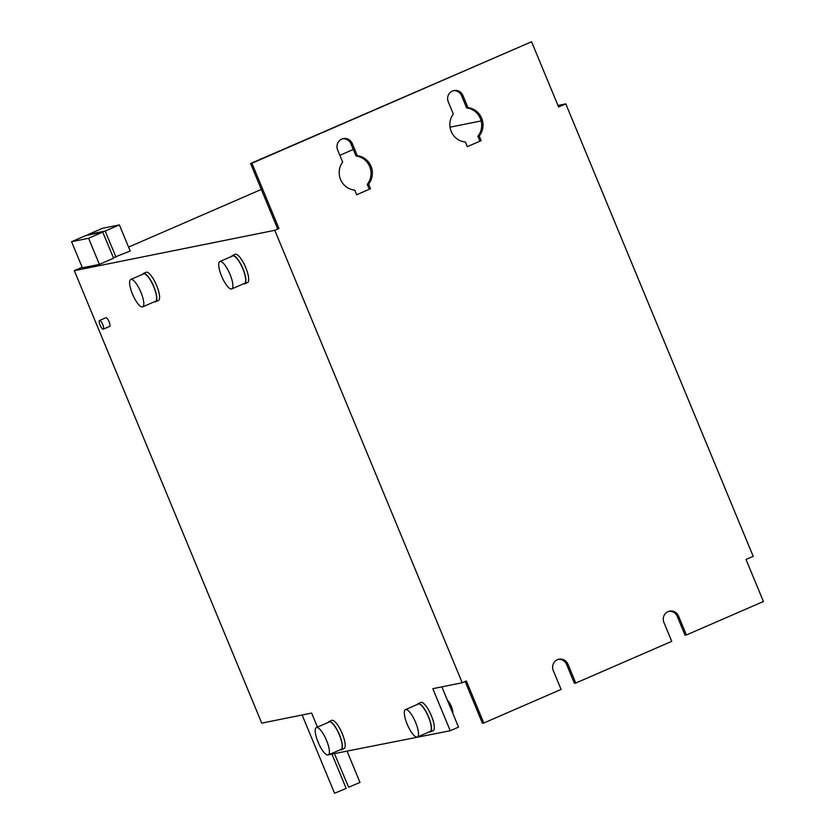 <?xml version="1.0" encoding="UTF-8"?>
<svg xmlns="http://www.w3.org/2000/svg" width="835" height="835" viewBox="0 0 835 835"><rect width="100%" height="100%" fill="white"/><g stroke="black" fill="none" stroke-linecap="round" stroke-linejoin="round"><path stroke-width="1.25" d="M447.383 700.231A7.859 2.223 66.5 0 1 451.338 706.493A7.859 2.223 66.5 0 1 452.789 713.267M332.121 754.506L346.181 788.438L334.553 793.25L302.134 714.99M347.172 751.479L359.989 782.437L348.644 787.248L334.605 754.015M102.757 324.564A4.718 1.336 -113.5 0 0 99.532 320.504A4.718 1.336 -113.5 0 0 100.075 325.107A4.718 1.336 -113.5 0 0 103.3 329.157A4.718 1.336 -113.5 0 0 102.757 324.564M103.3 329.157L109.656 326.401A4.718 1.336 -113.5 0 0 109.114 321.799A4.718 1.336 -113.5 0 0 105.899 317.749L99.532 320.504M231.754 288.931L244.561 283.368A14.936 4.227 -113.5 0 0 242.839 268.818A14.936 4.227 -113.5 0 0 232.652 255.969L219.845 261.532A14.936 4.227 -113.5 0 0 221.567 276.082A14.936 4.227 -113.5 0 0 231.754 288.931A14.936 4.227 -113.5 0 0 230.032 274.381A14.936 4.227 -113.5 0 0 219.845 261.532M142.649 306.873L155.456 301.31A14.936 4.227 -113.5 0 0 153.744 286.749A14.936 4.227 -113.5 0 0 143.557 273.911L130.751 279.474A14.936 4.227 -113.5 0 0 132.473 294.024A14.936 4.227 -113.5 0 0 142.649 306.873A14.936 4.227 -113.5 0 0 140.938 292.323A14.936 4.227 -113.5 0 0 130.751 279.474M417.364 737.023L430.171 731.46A14.936 4.227 -113.5 0 0 428.449 716.91A14.936 4.227 -113.5 0 0 418.262 704.062L405.455 709.625A14.936 4.227 -113.5 0 0 407.177 724.175A14.936 4.227 -113.5 0 0 417.364 737.023A14.936 4.227 -113.5 0 0 415.642 722.473A14.936 4.227 -113.5 0 0 405.455 709.625M328.259 754.965L341.066 749.402A14.936 4.227 -113.5 0 0 339.344 734.852A14.936 4.227 -113.5 0 0 329.167 722.004L316.361 727.567A14.936 4.227 -113.5 0 0 318.072 742.117A14.936 4.227 -113.5 0 0 328.259 754.965A14.936 4.227 -113.5 0 0 326.537 740.415A14.936 4.227 -113.5 0 0 316.361 727.567M342.663 138.777A8.329 7.974 -101.4 0 1 350.961 143.87L355.992 155.988L357.328 155.717A17.295 16.554 -101.4 0 1 371.001 166.269A17.295 16.554 -101.4 0 1 368.59 184.086L370.51 188.731L356.681 194.743L354.75 190.098A17.295 16.554 -101.4 0 1 340.67 179.744A17.295 16.554 -101.4 0 1 342.663 162.094L337.643 149.966A8.329 7.974 -101.4 0 1 343.331 138.61A8.329 7.974 -101.4 0 1 352.307 143.599L357.328 155.717M355.992 155.988A17.295 16.554 -101.4 0 1 369.665 166.541A17.295 16.554 -101.4 0 1 367.243 184.358L369.174 189.002L370.51 188.731M453.311 90.702A8.329 7.974 -101.4 0 1 461.609 95.795L466.629 107.913L467.965 107.652A17.295 16.554 -101.4 0 1 481.638 118.205A17.295 16.554 -101.4 0 1 479.227 136.011L481.148 140.656L467.318 146.668L465.398 142.023A17.295 16.554 -101.4 0 1 451.317 131.669A17.295 16.554 -101.4 0 1 453.311 114.019L448.28 101.891A8.329 7.974 -101.4 0 1 453.969 90.535A8.329 7.974 -101.4 0 1 462.945 95.524L467.965 107.652M466.629 107.913A17.295 16.554 -101.4 0 1 480.302 118.466A17.295 16.554 -101.4 0 1 477.891 136.282L479.227 136.011M340.085 749.83A15.406 4.363 -113.5 0 0 341.254 749.83A15.406 4.363 -113.5 0 0 339.48 734.821A15.406 4.363 -113.5 0 0 328.98 721.565A15.406 4.363 -113.5 0 0 328.176 722.432M341.254 749.83L344.02 748.63A15.406 4.363 -113.5 0 0 342.246 733.621A15.406 4.363 -113.5 0 0 331.745 720.365L328.98 721.565M429.19 731.888A15.406 4.363 -113.5 0 0 430.359 731.898A15.406 4.363 -113.5 0 0 428.585 716.879A15.406 4.363 -113.5 0 0 418.074 703.634A15.406 4.363 -113.5 0 0 417.281 704.49M430.359 731.898L433.125 730.688A15.406 4.363 -113.5 0 0 431.351 715.678A15.406 4.363 -113.5 0 0 420.84 702.433L418.074 703.634M154.475 301.727A15.406 4.363 -113.5 0 0 155.644 301.738A15.406 4.363 -113.5 0 0 153.87 286.729A15.406 4.363 -113.5 0 0 143.37 273.473A15.406 4.363 -113.5 0 0 142.576 274.329M155.644 301.738L158.41 300.537A15.406 4.363 -113.5 0 0 156.636 285.528A15.406 4.363 -113.5 0 0 146.135 272.273L143.37 273.473M243.58 283.796A15.406 4.363 -113.5 0 0 244.749 283.796A15.406 4.363 -113.5 0 0 242.975 268.786A15.406 4.363 -113.5 0 0 232.464 255.541A15.406 4.363 -113.5 0 0 231.671 256.397M244.749 283.796L247.515 282.595A15.406 4.363 -113.5 0 0 245.74 267.586A15.406 4.363 -113.5 0 0 235.23 254.331L232.464 255.541M477.891 136.282L479.812 140.927L481.148 140.656M465.137 681.496L482.442 723.277L483.778 723.016L466.358 680.953L462.214 682.759L274.798 230.314L278.953 228.508L277.617 228.78L250.584 163.524L531.571 41.75L558.605 107.005L565.796 103.884L557.957 105.46M481.117 120.929L450.044 127.181M274.798 230.314L74.325 270.676L82.164 267.273M128.569 247.108L261.313 189.43M339.855 155.31L353.288 149.465M99.396 264.382L113.591 258.213L102.778 232.109L85.765 235.543L71.57 241.701L88.593 238.278L99.396 264.382L82.383 267.805L71.57 241.701M113.383 257.702L130.187 251.001L119.374 224.907L102.361 228.331L88.166 234.499L88.385 235.011M565.796 103.884L753.201 556.329L746.01 559.45L763.43 601.503L686.391 634.976L678.584 616.126A8.329 7.974 -101.4 0 0 669.607 611.136A8.329 7.974 -101.4 0 0 663.929 622.492L671.737 641.343L575.753 683.051L567.946 664.201A8.329 7.974 -101.4 0 0 558.97 659.212A8.329 7.974 -101.4 0 0 553.281 670.568L561.089 689.418L483.778 723.016M317.436 727.097L311.632 713.08L261.731 723.12L74.325 270.676M328.875 754.694L450.232 730.729L432.812 688.677L462.214 682.759M531.571 41.75L251.919 163.253L278.953 228.508M367.243 184.358L368.59 184.086M250.584 163.524L251.919 163.253M558.302 659.379A8.329 7.974 -101.4 0 1 566.61 664.472L574.417 683.322L575.753 683.051M668.95 611.303A8.329 7.974 -101.4 0 1 677.248 616.397L685.055 635.247L686.391 634.976M441.851 686.861L458.53 727.128L450.232 730.729M88.593 238.278L102.778 232.109M88.166 234.499L105.189 231.065L116.002 257.17M105.189 231.065L119.374 224.907M461.609 95.795L462.945 95.524M350.961 143.87L352.307 143.599M566.61 664.472L567.946 664.201M677.248 616.397L678.584 616.126"/></g></svg>
